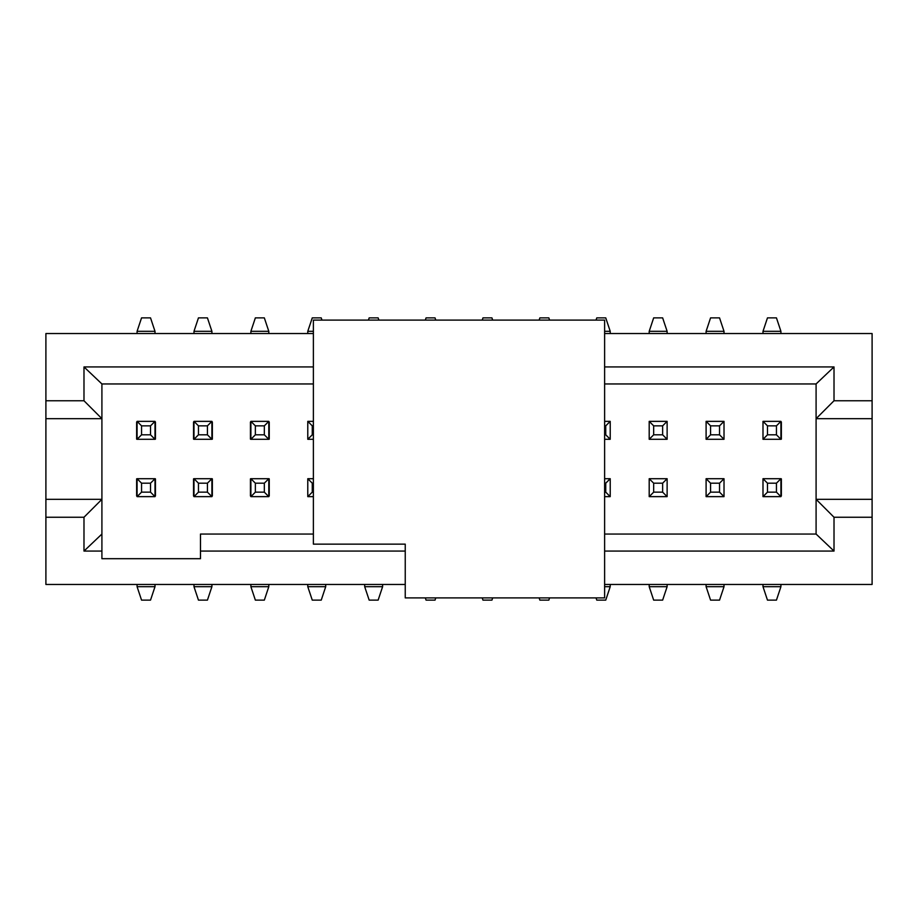 <?xml version="1.0" encoding="UTF-8"?>
<svg xmlns="http://www.w3.org/2000/svg" width="918" height="918" viewBox="0 0 918 918"><rect width="100%" height="100%" fill="white"/><g stroke="black" fill="none" stroke-linecap="round" stroke-linejoin="round"><path stroke-width="1.38" d="M596.034 320.107L596.78 317.869L605.742 317.869L610.218 331.306L610.218 333.544M610.218 331.306L604.618 331.306M649.198 333.544L649.198 331.306L653.673 317.869L662.635 317.869L667.122 331.306L649.198 331.306M667.122 333.544L667.122 331.306M610.218 584.456L610.218 586.694L605.742 600.131L596.78 600.131L596.034 597.893M649.198 586.694L667.122 586.694L662.635 600.131L653.673 600.131L649.198 586.694L649.198 584.456M604.618 586.694L610.218 586.694M667.122 586.694L667.122 584.456M250.889 333.544L250.889 331.306L255.365 317.869L264.327 317.869L268.802 331.306L268.802 333.544M307.782 333.544L307.782 331.306L312.269 317.869L321.231 317.869L321.977 320.107M382.611 584.456L382.611 586.694L378.124 600.131L369.174 600.131L364.687 586.694L364.687 584.456M325.706 584.456L325.706 586.694L321.231 600.131L312.269 600.131L307.782 586.694L307.782 584.456M268.802 584.456L268.802 586.694L264.327 600.131L255.365 600.131L250.889 586.694L250.889 584.456M211.909 584.456L211.909 586.694L207.422 600.131L198.46 600.131L193.985 586.694L193.985 584.456M155.004 584.456L155.004 586.694L150.518 600.131L141.556 600.131L137.08 586.694L137.08 584.456M137.08 333.544L137.08 331.306L141.556 317.869L150.518 317.869L155.004 331.306L155.004 333.544M193.985 333.544L193.985 331.306L198.46 317.869L207.422 317.869L211.909 331.306L211.909 333.544M706.103 333.544L706.103 331.306L710.578 317.869L719.54 317.869L724.015 331.306L724.015 333.544M762.996 333.544L762.996 331.306L767.482 317.869L776.444 317.869L780.92 331.306L780.92 333.544M780.92 584.456L780.92 586.694L776.444 600.131L767.482 600.131L762.996 586.694L762.996 584.456M724.015 584.456L724.015 586.694L719.54 600.131L710.578 600.131L706.103 586.694L706.103 584.456M268.802 331.306L250.889 331.306M313.382 331.306L307.782 331.306M368.416 320.107L369.174 317.869L378.124 317.869L378.882 320.107M425.321 320.107L426.067 317.869L435.029 317.869L435.775 320.107M482.225 320.107L482.971 317.869L491.933 317.869L492.679 320.107M539.13 320.107L539.876 317.869L548.838 317.869L549.584 320.107M549.584 597.893L548.838 600.131L539.876 600.131L539.13 597.893M492.679 597.893L491.933 600.131L482.971 600.131L482.225 597.893M435.775 597.893L435.029 600.131L426.067 600.131L425.321 597.893M364.687 586.694L382.611 586.694M307.782 586.694L325.706 586.694M250.889 586.694L268.802 586.694M193.985 586.694L211.909 586.694M137.08 586.694L155.004 586.694M155.004 331.306L137.08 331.306M211.909 331.306L193.985 331.306M724.015 331.306L706.103 331.306M780.92 331.306L762.996 331.306M762.996 586.694L780.92 586.694M706.103 586.694L724.015 586.694M604.618 333.544L872.1 333.544L872.1 584.456L604.618 584.456M405.24 584.456L45.9 584.456L45.9 333.544L313.382 333.544M872.1 517.247L834.014 517.247L834.014 551.075L604.618 551.075M405.24 551.075L200.48 551.075L200.48 558.695L101.909 558.695L101.909 551.075L83.986 551.075L83.986 517.247L45.9 517.247M83.986 517.247L101.909 499.323L45.9 499.323M101.909 551.075L101.909 418.677L45.9 418.677M83.986 400.753L83.986 366.925L101.909 383.954L101.909 418.677L83.986 400.753L45.9 400.753M83.986 366.925L313.382 366.925M604.618 366.925L834.014 366.925L834.014 400.753L872.1 400.753M834.014 400.753L816.091 418.677L872.1 418.677M604.618 383.954L816.091 383.954L816.091 499.323L872.1 499.323M834.014 551.075L816.091 534.046L816.091 499.323L834.014 517.247M250.889 496.638L250.889 478.714L268.802 478.714L268.802 496.638L250.889 496.638L255.365 492.151L255.365 483.189L250.889 478.714M250.889 439.286L250.889 421.362L268.802 421.362L268.802 439.286L250.889 439.286L255.365 434.811L255.365 425.849L250.889 421.362M137.08 496.638L141.556 492.151L141.556 483.189L137.08 478.714L155.004 478.714L155.004 496.638L137.08 496.638L137.08 478.714L155.222 478.714M137.08 439.286L137.08 421.362L155.004 421.362L155.004 439.286L137.08 439.286L141.556 434.811L141.556 425.849L137.08 421.362M211.909 421.362L207.422 425.849L207.422 434.811L211.909 439.286L193.985 439.286L193.985 421.362L211.909 421.362L211.909 439.286L193.755 439.286M193.985 496.638L193.985 478.714L211.909 478.714L211.909 496.638L193.985 496.638L198.46 492.151L198.46 483.189L193.985 478.714M307.782 496.638L307.782 478.714L313.382 478.714L307.782 478.714L312.269 483.189L312.269 492.151L307.782 496.638L313.382 496.638M313.382 434.811L312.269 434.811L307.782 439.286L313.382 439.286L307.782 439.286L307.782 421.362L313.382 421.362M604.618 421.362L610.218 421.362L610.218 439.286L604.618 439.286M604.618 478.714L610.218 478.714L610.218 496.638L604.618 496.638M781.149 439.286L762.996 439.286L762.996 421.362L780.92 421.362L780.92 439.286L762.996 439.286L767.482 434.811L767.482 425.849L762.996 421.362M706.103 439.286L706.103 421.362L724.015 421.362L724.015 439.286L706.103 439.286L710.578 434.811L710.578 425.849L706.103 421.362M762.996 496.638L767.482 492.151L767.482 483.189L762.996 478.714L780.92 478.714L780.92 496.638L762.996 496.638L762.996 478.714L781.149 478.714M724.015 478.714L724.015 496.638L706.103 496.638L706.103 478.714L724.015 478.714L719.54 483.189L719.54 492.151L724.015 496.638M649.198 439.286L649.198 421.362L667.122 421.362L667.122 439.286L649.198 439.286L653.673 434.811L653.673 425.849L649.198 421.362M649.198 496.638L649.198 478.714L667.122 478.714L667.122 496.638L649.198 496.638L653.673 492.151L653.673 483.189L649.198 478.714M155.452 495.961L155.452 478.886M136.633 478.829L136.633 495.961M155.452 439.114L155.452 422.039M136.633 422.039L136.633 439.114M193.537 478.886L193.537 495.961M212.356 495.961L212.356 478.886M193.537 422.039L193.537 439.114M212.356 439.171L212.356 422.039M307.782 478.944L307.782 495.961M307.782 422.039L307.782 439.056M269.249 439.114L269.249 422.039M250.43 422.039L250.43 439.114M269.249 495.961L269.249 478.886M250.43 478.886L250.43 495.961M610.218 439.056L610.218 422.039M610.218 495.961L610.218 478.944M724.015 495.961L724.015 478.944M706.103 478.944L706.103 495.961M781.367 495.961L781.367 478.886M762.996 478.944L762.996 495.961M724.015 439.056L724.015 422.039M706.103 422.039L706.103 439.056M781.367 439.114L781.367 422.039M762.996 422.039L762.996 439.056M649.198 478.944L649.198 495.961M667.122 495.961L667.122 478.944M649.198 422.039L649.198 439.056M667.122 439.056L667.122 422.039M816.091 534.046L604.618 534.046M313.382 534.046L200.48 534.046L200.48 551.075M101.909 534.046L83.986 551.075M101.909 383.954L313.382 383.954M816.091 383.954L834.014 366.925M269.031 439.286L250.66 439.286M155.222 439.286L136.851 439.286M250.66 478.714L269.031 478.714M193.755 478.714L212.127 478.714M268.802 478.714L264.327 483.189L264.327 492.151L268.802 496.638M268.802 421.362L264.327 425.849L264.327 434.811L268.802 439.286M155.004 478.714L150.518 483.189L150.518 492.151L155.004 496.638M155.004 421.362L150.518 425.849L150.518 434.811L155.004 439.286M193.985 439.286L198.46 434.811L198.46 425.849L193.985 421.362M211.909 478.714L207.422 483.189L207.422 492.151L211.909 496.638M312.269 434.811L312.269 425.849L307.782 421.362M610.218 421.362L605.742 425.849L605.742 434.811L610.218 439.286M610.218 478.714L605.742 483.189L605.742 492.151L610.218 496.638M780.92 421.362L776.444 425.849L776.444 434.811L780.92 439.286M724.015 421.362L719.54 425.849L719.54 434.811L724.015 439.286M780.92 478.714L776.444 483.189L776.444 492.151L780.92 496.638M706.103 496.638L710.578 492.151L710.578 483.189L706.103 478.714M667.122 421.362L662.635 425.849L662.635 434.811L667.122 439.286M667.122 478.714L662.635 483.189L662.635 492.151L667.122 496.638M264.327 492.151L255.365 492.151M264.327 483.189L255.365 483.189M264.327 434.811L255.365 434.811M264.327 425.849L255.365 425.849M141.556 483.189L150.518 483.189M141.556 492.151L150.518 492.151M150.518 434.811L141.556 434.811M150.518 425.849L141.556 425.849M207.422 434.811L198.46 434.811M207.422 425.849L198.46 425.849M207.422 492.151L198.46 492.151M207.422 483.189L198.46 483.189M313.382 492.151L312.269 492.151M313.382 483.189L312.269 483.189M313.382 425.849L312.269 425.849M605.742 434.811L604.618 434.811M605.742 425.849L604.618 425.849M605.742 492.151L604.618 492.151M605.742 483.189L604.618 483.189M776.444 434.811L767.482 434.811M776.444 425.849L767.482 425.849M719.54 434.811L710.578 434.811M719.54 425.849L710.578 425.849M767.482 483.189L776.444 483.189M767.482 492.151L776.444 492.151M710.578 483.189L719.54 483.189M710.578 492.151L719.54 492.151M662.635 434.811L653.673 434.811M662.635 425.849L653.673 425.849M662.635 492.151L653.673 492.151M662.635 483.189L653.673 483.189M604.618 320.107L604.618 597.893L405.24 597.893L405.24 544.133L313.382 544.133L313.382 320.107L604.618 320.107"/></g></svg>
